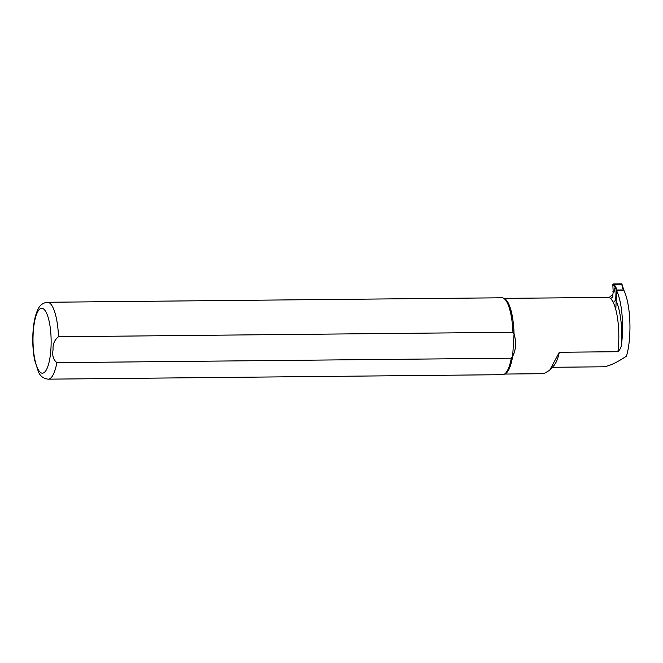 <?xml version="1.0" encoding="UTF-8"?>
<svg xmlns="http://www.w3.org/2000/svg" width="663" height="663" viewBox="0 0 663 663"><rect width="100%" height="100%" fill="white"/><g stroke="black" fill="none" stroke-linecap="round" stroke-linejoin="round"><path stroke-width="0.99" d="M621.96 284.328L621.529 283.839L613.292 283.921L612.803 284.419L613.209 292.093L612.463 297.463M552.345 367.294L602.667 366.796C608.195 366.606 616.126 363.059 626.444 356.155A40.849 11.42 -90.6 0 0 623.924 290.427L623.477 289.946L617.021 290.004L616.54 290.493A40.849 11.42 89.4 0 1 621.67 342.995C621.596 346.5 620.353 349.401 617.924 351.697L559.323 352.277L549.726 370.186L543.925 373.675L504.609 374.065M615.819 309.613L616.532 290.535L615.123 287.145L613.905 292.507L612.861 291.72M621.529 283.839L621.853 284.817L614.386 284.891L613.292 283.921M612.803 284.419L613.88 285.372L614.386 284.891M613.209 292.093L613.905 292.507M622.499 286.922L621.853 284.817L622.507 287.071M613.88 285.372L615.123 287.145L615.645 286.723L614.369 284.891M622.259 285.165L623.883 290.245M623.916 290.411L616.54 290.493L616.084 289.855L615.703 299.983L613.416 302.527A37.849 10.575 89.4 0 0 610.64 298.507L612.678 297.09L612.844 296.038A1.923 0.539 -90.6 0 0 612.339 294.853A1.923 0.539 -90.6 0 0 612.239 294.878L609.231 297.414L503.863 298.367M512.93 332.271L514.049 334.044A37.849 10.575 -90.6 0 0 504.576 298.715L503.358 298.126A38.446 10.749 -90.6 0 0 501.899 297.786L47.463 302.27A38.446 10.749 -90.6 0 1 50.189 303.48A38.446 10.749 -90.6 0 1 58.501 336.754L512.93 332.271A38.446 10.749 -90.6 0 0 503.358 298.126M56.869 362.661A38.446 10.749 -90.6 0 1 48.225 379.161L502.653 374.686A38.446 10.749 -90.6 0 0 504.112 374.313L505.314 373.708A37.849 10.575 -90.6 0 0 512.648 356.387L514.049 334.044C516.527 342.067 516.063 349.517 512.648 356.387L511.297 358.186L56.869 362.661C53.28 359.653 52.012 355.376 53.065 349.84C52.684 344.254 54.499 339.895 58.501 336.754M504.112 374.313A38.446 10.749 -90.6 0 0 511.297 358.186M549.735 370.186L553.953 365.512A40.849 11.42 -90.6 0 0 559.323 352.277M622.109 286.656L623.477 289.946M617.021 290.004L615.645 286.723M621.67 342.995A40.252 11.246 -90.6 0 0 615.703 299.983M617.924 351.697A37.849 10.575 -90.6 0 0 608.51 297.405M612.844 296.038A40.252 11.246 -90.6 0 0 611.99 295.425M44.056 309.356A32.437 9.067 -90.6 0 0 33.423 349.467A32.437 9.067 -90.6 0 0 48.755 363.49A32.437 9.067 -90.6 0 0 44.056 309.356M622.25 285.107L621.944 284.129M48.225 379.161C43.675 378.689 40.451 376.352 38.537 372.158L34.592 359.968C32.827 350.586 32.346 340.633 33.15 330.116C33.838 321.58 35.404 314.734 37.849 309.588C39.788 305.204 42.987 302.767 47.463 302.27"/></g></svg>
